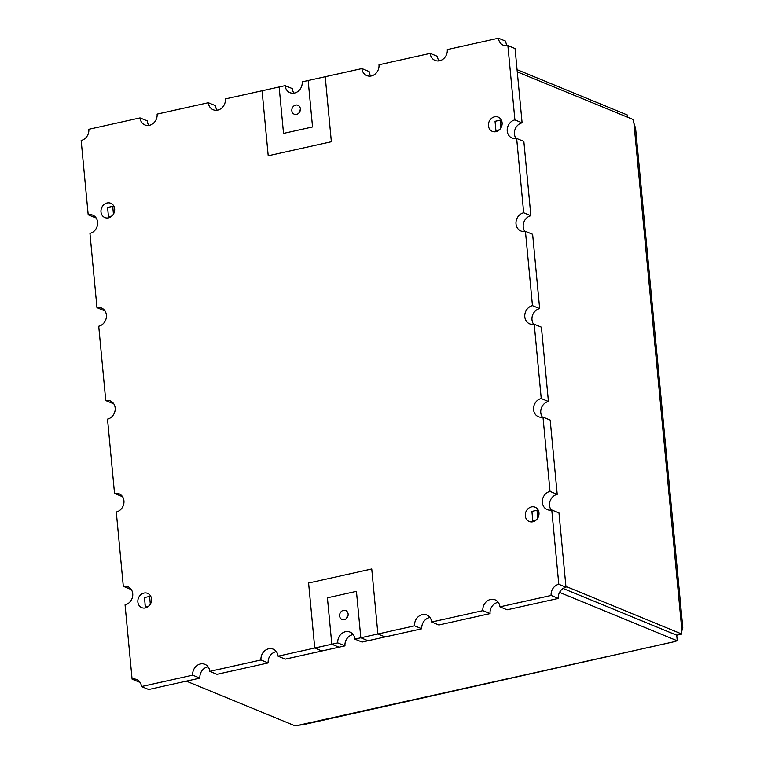 <?xml version="1.0" encoding="UTF-8"?>
<svg xmlns="http://www.w3.org/2000/svg" width="764" height="764" viewBox="0 0 764 764"><rect width="100%" height="100%" fill="white"/><g stroke="black" fill="none" stroke-linecap="round" stroke-linejoin="round"><path stroke-width="1.15" d="M348.145 614.8A4.823 4.192 -67.7 0 0 346.77 618.143M343.428 610.35A4.823 4.192 -67.7 0 0 339.636 614.657A4.823 4.192 -67.7 0 0 342.033 619.461A4.823 4.192 -67.7 0 0 347.744 616.586A4.823 4.192 -67.7 0 0 345.7 610.531A4.823 4.192 -67.7 0 0 343.428 610.35M107.122 202.985A7.726 6.704 112.3 0 1 110.761 203.272A7.726 6.704 112.3 0 1 114.027 212.965A7.726 6.704 112.3 0 1 104.888 217.559A7.726 6.704 112.3 0 1 101.058 209.88A7.726 6.704 112.3 0 1 107.122 202.985M112.91 206.423A7.726 6.704 112.3 0 1 113.807 206.079M109.023 217.711A7.726 6.704 112.3 0 1 108.631 216.833M108.412 216.155A7.726 6.704 112.3 0 1 108.173 213.586M143.995 593.065A7.726 6.704 112.3 0 1 147.633 593.351A7.726 6.704 112.3 0 1 150.9 603.044A7.726 6.704 112.3 0 1 141.76 607.638A7.726 6.704 112.3 0 1 137.931 599.96A7.726 6.704 112.3 0 1 143.995 593.065M149.782 596.503A7.726 6.704 112.3 0 1 150.689 596.149M145.905 607.791A7.726 6.704 112.3 0 1 145.504 606.912M145.284 606.234A7.726 6.704 112.3 0 1 145.045 603.655M494.575 116.825A7.726 6.704 112.3 0 1 498.214 117.112A7.726 6.704 112.3 0 1 501.48 126.805A7.726 6.704 112.3 0 1 492.341 131.398A7.726 6.704 112.3 0 1 488.511 123.72A7.726 6.704 112.3 0 1 494.575 116.825M500.363 120.263A7.726 6.704 112.3 0 1 501.26 119.91M496.476 131.551A7.726 6.704 112.3 0 1 496.075 130.673M495.865 129.995A7.726 6.704 112.3 0 1 495.616 127.416M531.448 506.904A7.726 6.704 112.3 0 1 535.086 507.191A7.726 6.704 112.3 0 1 538.353 516.884A7.726 6.704 112.3 0 1 529.213 521.478A7.726 6.704 112.3 0 1 525.384 513.8A7.726 6.704 112.3 0 1 531.448 506.904M537.235 510.333A7.726 6.704 112.3 0 1 538.133 509.989M533.348 521.631A7.726 6.704 112.3 0 1 532.947 520.752M532.737 520.074A7.726 6.704 112.3 0 1 532.489 517.495M299.011 112.9A4.823 4.192 112.3 0 1 300.386 109.567M295.668 105.107A4.823 4.192 112.3 0 1 297.941 105.289A4.823 4.192 112.3 0 1 299.985 111.343A4.823 4.192 112.3 0 1 294.274 114.218A4.823 4.192 112.3 0 1 291.877 109.414A4.823 4.192 112.3 0 1 295.668 105.107M208.095 666.829A9.655 8.385 -67.7 0 0 199.901 678.117L192.709 675.166L141.502 686.549L148.693 689.51L199.901 678.117M276.367 651.654A9.655 8.385 -67.7 0 0 268.174 662.932L216.966 674.326L209.775 671.365A9.655 8.385 -67.7 0 0 204.914 664.336A9.655 8.385 -67.7 0 0 196.291 666.103A9.655 8.385 -67.7 0 0 192.709 675.166M268.174 662.932L260.982 659.981L209.775 671.365M429.979 617.493A9.655 8.385 112.3 0 0 421.785 628.772L414.594 625.821L377.903 633.977L371.753 568.97L308.599 583.008L314.749 648.025L321.94 650.976L285.239 659.141L278.048 656.18A9.655 8.385 -67.7 0 0 273.187 649.152A9.655 8.385 -67.7 0 0 264.564 650.918A9.655 8.385 -67.7 0 0 260.982 659.981M421.785 628.772L385.094 636.937L377.903 633.977L360.828 637.768L356.444 591.336L327.422 597.792L356.444 591.336L360.828 637.778L368.019 640.729L362.05 642.056L354.859 639.105A9.655 8.385 112.3 0 0 349.988 632.076A9.655 8.385 112.3 0 0 341.365 633.843A9.655 8.385 112.3 0 0 337.793 642.896L344.984 645.857A9.655 8.385 112.3 0 1 353.169 634.569M414.594 625.821A9.655 8.385 112.3 0 1 418.175 616.758A9.655 8.385 112.3 0 1 426.799 614.991A9.655 8.385 112.3 0 1 431.66 622.02L438.861 624.981L490.058 613.587A9.655 8.385 112.3 0 1 498.252 602.309M490.058 613.587L482.867 610.637A9.655 8.385 112.3 0 1 486.448 601.574A9.655 8.385 112.3 0 1 495.072 599.807A9.655 8.385 112.3 0 1 499.933 606.836L507.134 609.796L558.331 598.413A9.655 8.385 112.3 0 1 565.99 587.22L558.799 584.269L551.77 509.97A9.655 8.385 112.3 0 1 547.225 509.607A9.655 8.385 112.3 0 1 542.44 500.009A9.655 8.385 112.3 0 1 550.023 491.395L542.994 417.087A9.655 8.385 112.3 0 1 538.448 416.733A9.655 8.385 112.3 0 1 533.664 407.136A9.655 8.385 112.3 0 1 541.237 398.512L534.217 324.213A9.655 8.385 112.3 0 1 529.672 323.86A9.655 8.385 112.3 0 1 524.887 314.262A9.655 8.385 112.3 0 1 532.46 305.638L525.441 231.339A9.655 8.385 112.3 0 1 520.886 230.976A9.655 8.385 112.3 0 1 516.101 221.379A9.655 8.385 112.3 0 1 523.684 212.764L516.655 138.465A9.655 8.385 112.3 0 1 512.109 138.103A9.655 8.385 112.3 0 1 507.325 128.505A9.655 8.385 112.3 0 1 514.898 119.891L507.879 45.592A9.655 8.385 112.3 0 1 503.333 45.229A9.655 8.385 112.3 0 1 498.462 38.2L447.265 49.584A9.655 8.385 112.3 0 1 443.683 58.647A9.655 8.385 112.3 0 1 435.06 60.413A9.655 8.385 112.3 0 1 430.189 53.384L378.992 64.768A9.655 8.385 112.3 0 1 375.411 73.831A9.655 8.385 112.3 0 1 366.787 75.598A9.655 8.385 112.3 0 1 361.916 68.569L302.181 81.853A9.655 8.385 112.3 0 1 298.6 90.906A9.655 8.385 112.3 0 1 289.976 92.673A9.655 8.385 112.3 0 1 285.115 85.644L279.137 86.972L283.53 133.413L279.137 86.981L225.37 98.928A9.655 8.385 -67.7 0 1 221.799 107.991A9.655 8.385 -67.7 0 1 213.166 109.758A9.655 8.385 -67.7 0 1 208.305 102.729L157.097 114.113A9.655 8.385 -67.7 0 1 153.516 123.176A9.655 8.385 -67.7 0 1 144.893 124.943A9.655 8.385 -67.7 0 1 140.032 117.914L88.825 129.297A9.655 8.385 112.3 0 1 81.175 140.48L88.194 214.779A9.655 8.385 112.3 0 1 92.74 215.142A9.655 8.385 112.3 0 1 97.525 224.74A9.655 8.385 112.3 0 1 89.951 233.354L96.971 307.653A9.655 8.385 112.3 0 1 101.526 308.016A9.655 8.385 112.3 0 1 106.311 317.614A9.655 8.385 112.3 0 1 98.728 326.238L105.757 400.537A9.655 8.385 112.3 0 1 110.302 400.89A9.655 8.385 112.3 0 1 115.087 410.488A9.655 8.385 112.3 0 1 107.514 419.111L114.533 493.41A9.655 8.385 112.3 0 1 119.079 493.773A9.655 8.385 112.3 0 1 123.863 503.361A9.655 8.385 112.3 0 1 116.29 511.985L123.31 586.284A9.655 8.385 112.3 0 1 127.855 586.647A9.655 8.385 112.3 0 1 132.649 596.245A9.655 8.385 112.3 0 1 125.067 604.859L132.096 679.158A9.655 8.385 112.3 0 1 136.641 679.521A9.655 8.385 112.3 0 1 141.502 686.549M132.096 679.158L139.287 682.118A9.655 8.385 112.3 0 1 139.822 682.013M123.31 586.284L130.501 589.245A9.655 8.385 112.3 0 1 131.036 589.139M114.533 493.41L121.724 496.361A9.655 8.385 112.3 0 1 122.259 496.266M105.757 400.537L112.948 403.488A9.655 8.385 112.3 0 1 113.483 403.392M96.971 307.653L104.162 310.614A9.655 8.385 112.3 0 1 104.697 310.518M88.194 214.779L95.385 217.74A9.655 8.385 112.3 0 1 95.92 217.635M140.032 117.914L147.223 120.865A9.655 8.385 -67.7 0 0 148.913 125.401M208.305 102.729L215.496 105.68A9.655 8.385 -67.7 0 0 217.186 110.217M370.798 76.056A9.655 8.385 112.3 0 1 369.107 71.52L361.916 68.569M439.071 60.872A9.655 8.385 112.3 0 1 437.39 56.335L430.189 53.384M507.344 45.687A9.655 8.385 112.3 0 1 505.663 41.16L498.462 38.2M507.879 45.592L515.07 48.543L522.099 122.851L514.898 119.891M516.12 138.561A9.655 8.385 112.3 0 1 515.108 129.231A9.655 8.385 112.3 0 1 522.099 122.851M516.655 138.465L523.846 141.426L530.875 215.725L523.684 212.764M524.906 231.444A9.655 8.385 112.3 0 1 523.884 222.104A9.655 8.385 112.3 0 1 530.875 215.725M525.441 231.339L532.632 234.3L539.651 308.599L532.46 305.638M533.683 324.318A9.655 8.385 112.3 0 1 532.661 314.978A9.655 8.385 112.3 0 1 539.651 308.599M534.217 324.213L541.409 327.173L548.428 401.472L541.237 398.512M542.459 417.192A9.655 8.385 112.3 0 1 541.447 407.852A9.655 8.385 112.3 0 1 548.428 401.472M542.994 417.087L550.185 420.047L557.214 494.346L550.023 491.395M551.245 510.065A9.655 8.385 112.3 0 1 550.223 500.726A9.655 8.385 112.3 0 1 557.214 494.346M551.77 509.97L558.971 512.921L565.99 587.22M293.987 93.132A9.655 8.385 112.3 0 1 292.306 88.605L285.115 85.644M262.071 90.773L268.212 155.78L262.071 90.773M308.159 80.526L312.543 126.958L283.53 133.413L312.543 126.958L308.159 80.526M371.753 568.97L308.599 583.008L314.749 648.025L278.048 656.18M360.828 637.778L354.859 639.105M337.793 642.896L331.815 644.224L339.006 647.184L331.815 644.224L314.749 648.025L321.94 650.976L344.984 645.857M327.422 597.792L331.815 644.224M360.828 637.768L368.019 640.729L385.094 636.937L377.903 633.977M558.331 598.413L551.14 595.452A9.655 8.385 112.3 0 1 558.799 584.269M551.14 595.452L499.933 606.836M482.867 610.637L431.66 622.02M268.212 155.78L331.366 141.741L325.225 76.725M517.066 69.677L627.569 115.106L627.779 117.312M681.908 630.663L682.825 627.941L635.6 128.352L633.939 123.252L681.908 630.663A8.691 3.686 -102.5 0 0 681.87 634.053L676.751 635.19L563.078 588.461L676.732 635.209L677.267 640.786A8.691 2.225 174.6 0 0 674.383 641.664L298.59 725.227L302.831 724.778L674.383 641.664M681.87 634.053L565.914 586.389M517.276 71.883L633.232 119.547A8.691 3.686 77.5 0 0 633.939 123.252M500.897 127.96L500.162 120.177L501.661 120.798M537.77 518.04L537.035 510.256L538.534 510.868M537.035 510.256L531.916 511.393L532.794 520.685L534.256 521.287M500.162 120.177L495.043 121.323L495.922 130.606L497.383 131.207M298.59 725.227A8.691 2.225 -5.4 0 0 294.961 725.8L186.32 681.135M677.267 640.786L559.554 592.386M150.327 604.2L149.591 596.417L144.463 597.553L145.341 606.845L146.803 607.447M113.454 214.121L112.709 206.347L107.59 207.483L108.469 216.766L109.93 217.368M112.709 206.347L114.208 206.958M149.591 596.417L151.081 597.037M145.341 606.845L148.827 606.072M108.469 216.766L111.955 215.992M495.922 130.606L499.398 129.832M532.794 520.685L536.271 519.912"/></g></svg>
